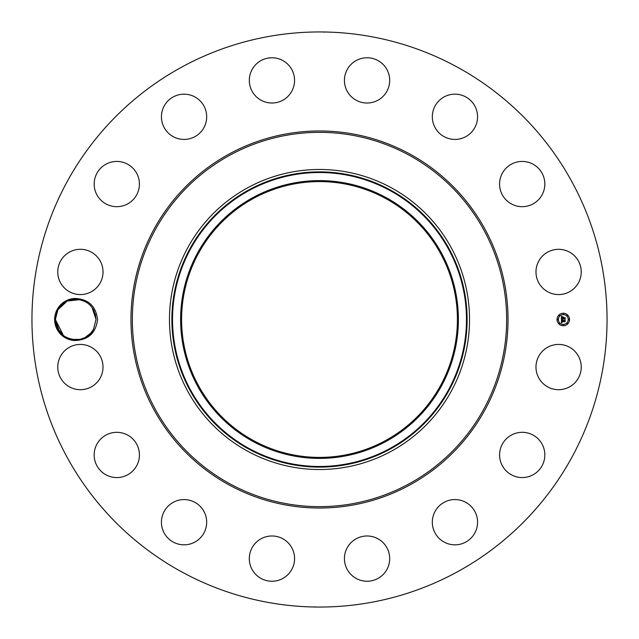 <?xml version="1.0" encoding="UTF-8"?>
<svg xmlns="http://www.w3.org/2000/svg" width="639" height="639" viewBox="0 0 639 639"><rect width="100%" height="100%" fill="white"/><g stroke="black" fill="none" stroke-linecap="round" stroke-linejoin="round"><path stroke-width="0.96" d="M181.644 571.849A287.55 287.55 0 0 1 67.151 181.644A287.55 287.55 0 0 1 457.356 67.151A287.55 287.55 0 0 1 571.849 457.356A287.55 287.55 0 0 1 181.644 571.849M321.904 31.958L319.069 31.95M314.795 31.99L317.343 31.958M323.558 31.982L324.612 32.182M317.096 607.042L319.931 607.05M324.205 607.01L321.657 607.042M315.442 607.018L314.388 606.818M74.675 340.539C88.19 340.108 95.826 333.095 97.583 319.5C95.826 305.905 88.19 298.892 74.675 298.461L74.963 299.196A20.312 20.312 0 0 0 73.9 299.268C66.799 299.995 61.392 303.453 57.662 309.643L55.026 319.468C55.944 331.633 62.494 338.654 74.675 340.539A21.063 21.063 0 0 1 57.222 309.404A21.063 21.063 0 0 1 74.675 298.461M538.749 356.211A22.629 22.629 0 0 1 569.461 347.201A22.629 22.629 0 0 1 578.471 377.913A22.629 22.629 0 0 1 547.759 386.922A22.629 22.629 0 0 1 538.749 356.211M536.401 472.564A22.629 22.629 0 0 1 504.586 469.138A22.629 22.629 0 0 1 508.013 437.324A22.629 22.629 0 0 1 539.827 440.75A22.629 22.629 0 0 1 536.401 472.564M461.318 543.917A22.629 22.629 0 0 1 433.234 528.581A22.629 22.629 0 0 1 448.57 500.489A22.629 22.629 0 0 1 476.654 515.833A22.629 22.629 0 0 1 461.318 543.917M364.637 581.107A22.629 22.629 0 0 1 344.565 556.186A22.629 22.629 0 0 1 369.486 536.113A22.629 22.629 0 0 1 389.558 561.034A22.629 22.629 0 0 1 364.637 581.107M261.087 578.471A22.629 22.629 0 0 1 252.078 547.759A22.629 22.629 0 0 1 282.789 538.749A22.629 22.629 0 0 1 291.799 569.461A22.629 22.629 0 0 1 261.087 578.471M166.436 536.401A22.629 22.629 0 0 1 169.862 504.586A22.629 22.629 0 0 1 201.676 508.013A22.629 22.629 0 0 1 198.25 539.827A22.629 22.629 0 0 1 166.436 536.401M95.083 461.318A22.629 22.629 0 0 1 110.419 433.234A22.629 22.629 0 0 1 138.511 448.57A22.629 22.629 0 0 1 123.167 476.654A22.629 22.629 0 0 1 95.083 461.318M57.893 364.637A22.629 22.629 0 0 1 82.814 344.565A22.629 22.629 0 0 1 102.887 369.486A22.629 22.629 0 0 1 77.966 389.558A22.629 22.629 0 0 1 57.893 364.637M60.529 261.087A22.629 22.629 0 0 1 91.241 252.078A22.629 22.629 0 0 1 100.251 282.789A22.629 22.629 0 0 1 69.539 291.799A22.629 22.629 0 0 1 60.529 261.087M102.599 166.436A22.629 22.629 0 0 1 134.414 169.862A22.629 22.629 0 0 1 130.987 201.676A22.629 22.629 0 0 1 99.173 198.25A22.629 22.629 0 0 1 102.599 166.436M177.682 95.083A22.629 22.629 0 0 1 205.766 110.419A22.629 22.629 0 0 1 190.43 138.511A22.629 22.629 0 0 1 162.346 123.167A22.629 22.629 0 0 1 177.682 95.083M274.363 57.893A22.629 22.629 0 0 1 294.435 82.814A22.629 22.629 0 0 1 269.514 102.887A22.629 22.629 0 0 1 249.442 77.966A22.629 22.629 0 0 1 274.363 57.893M377.913 60.529A22.629 22.629 0 0 1 386.922 91.241A22.629 22.629 0 0 1 356.211 100.251A22.629 22.629 0 0 1 347.201 69.539A22.629 22.629 0 0 1 377.913 60.529M472.564 102.599A22.629 22.629 0 0 1 469.138 134.414A22.629 22.629 0 0 1 437.324 130.987A22.629 22.629 0 0 1 440.75 99.173A22.629 22.629 0 0 1 472.564 102.599M543.917 177.682A22.629 22.629 0 0 1 528.581 205.766A22.629 22.629 0 0 1 500.489 190.43A22.629 22.629 0 0 1 515.833 162.346A22.629 22.629 0 0 1 543.917 177.682M581.107 274.363A22.629 22.629 0 0 1 556.186 294.435A22.629 22.629 0 0 1 536.113 269.514A22.629 22.629 0 0 1 561.034 249.442A22.629 22.629 0 0 1 581.107 274.363M563.294 313.246A6.254 6.254 0 0 1 569.541 319.5A6.254 6.254 0 0 1 563.294 325.754A6.254 6.254 0 0 1 557.04 319.5A6.254 6.254 0 0 1 563.294 313.246M385.621 198.473A137.912 137.912 0 0 1 440.527 385.621A137.912 137.912 0 0 1 253.379 440.527A137.912 137.912 0 0 1 198.473 253.379A137.912 137.912 0 0 1 385.621 198.473M316.776 457.388L319.38 457.412M319.452 457.412L320.922 457.404M322.224 457.388L319.78 457.412M322.224 181.612L319.62 181.588M319.548 181.588L318.078 181.596M69.395 338.814L71.456 339.365L69.395 338.814L71.456 339.365L69.395 338.814L71.456 339.365L69.395 338.814L71.456 339.365L79.755 339.413L84.763 337.688M89.005 334.86L89.436 334.469M90.674 333.238L93.43 329.436M252.908 197.611A138.895 138.895 0 0 1 441.389 252.908A138.895 138.895 0 0 1 386.092 441.389A138.895 138.895 0 0 1 197.611 386.092A138.895 138.895 0 0 1 252.908 197.611M92.847 308.589L94.3 311.305L92.847 308.589L94.3 311.305L92.847 308.589L94.292 311.297L92.847 308.589L96.026 319.46L93.534 329.237L96.026 319.46L93.534 329.237L91.153 332.695L93.534 329.237C84.947 347.576 54.243 339.788 55.393 319.54L57.877 309.763L60.258 306.305L57.877 309.763L55.393 319.556C54.243 339.788 84.947 347.576 93.534 329.237L96.026 319.444C94.7 306.8 87.679 300.042 74.963 299.196M95.634 315.554L95.235 313.885M87.439 302.91L82.08 300.21L87.431 302.902M82.016 300.186L79.963 299.635L82.016 300.186L79.963 299.635L82.016 300.186L79.963 299.635L82.016 300.186L79.963 299.635L71.664 299.587L66.879 301.201M66.855 301.217L66.456 301.408L66.855 301.217M66.416 301.432L60.609 305.905M391.427 187.842A150.029 150.029 0 0 1 391.427 451.158A150.029 150.029 0 0 1 169.471 319.5A150.029 150.029 0 0 1 391.427 187.842M563.294 324.428A4.928 4.928 0 0 0 568.215 319.5A4.928 4.928 0 0 0 563.294 314.572A4.928 4.928 0 0 0 558.366 319.5A4.928 4.928 0 0 0 563.294 324.428M557.703 319.875L557.703 319.125L557.703 319.875M563.294 314.292L563.294 313.533L563.294 314.292M559.341 315.93L559.341 315.171L559.341 315.93M568.878 319.875L568.878 319.125L568.878 319.875M567.24 315.93L567.24 315.171L567.24 315.93M563.294 324.708L563.294 325.467L563.294 324.708M559.341 323.07L559.341 323.829L559.341 323.07M567.24 323.07L567.24 323.829L567.24 323.07M55.777 323.446L56.192 325.139L55.777 323.446M58.085 329.604L57.119 327.695L63.596 335.81L59.427 331.649L63.596 335.81L57.119 327.695L58.636 330.515L57.119 327.695L63.604 335.818L57.119 327.695L58.636 330.515L57.119 327.695L63.596 335.81L59.435 331.665M69.331 338.79L63.98 336.09L69.308 338.782M79.444 339.469L71.456 339.365L79.755 339.413L71.456 339.365L79.755 339.413L71.456 339.365L79.755 339.413L71.456 339.365L79.755 339.413L71.456 339.365L79.755 339.413L84.955 337.592M85.003 337.568L90.786 333.111M71.664 299.587L79.963 299.635L71.664 299.587L79.963 299.635L71.664 299.587L79.963 299.635L71.664 299.587L79.963 299.635L71.664 299.587L79.963 299.635L71.664 299.587L79.963 299.635L71.664 299.587L79.963 299.635L71.664 299.587L79.963 299.635L71.664 299.587L79.963 299.635L67.239 301.033L57.877 309.763L55.393 319.54L57.877 309.763L67.239 301.033L79.963 299.635L71.664 299.587L79.963 299.635L67.239 301.033L57.877 309.763L60.258 306.305L57.877 309.763L55.393 319.54C54.243 339.788 84.947 347.576 93.534 329.237L91.153 332.695L93.534 329.237L96.026 319.46L93.534 329.237C84.947 347.576 54.243 339.788 55.393 319.54L57.877 309.763L55.393 319.54L57.877 309.763L60.258 306.305L57.877 309.763L55.393 319.54L59.419 331.641L63.596 335.81L57.119 327.703L63.604 335.818M561.457 319.516L562.248 319.891L561.665 320.85L564.924 320.562L564.924 321.808L561.889 321.433L562.328 322.232L561.681 321.433L562.296 322.375L561.449 322.767L561.457 319.516M561.649 319.364L562.368 319.796L561.649 319.364M561.993 320.099L561.889 320.666L565.148 320.235L565.148 321.633L565.076 320.387L561.817 320.746L561.993 320.099M561.425 316.409L562.24 316.856L561.649 318.334L562.927 318.334L561.801 318.166L562.08 317.032L561.873 318.094L562.927 318.094L562.464 317.248L563.614 317.248L563.159 318.334L564.892 317.982L564.892 319.324L564.533 318.877L561.425 319.244L561.425 316.409M561.681 316.281L562.424 316.696L561.681 316.281M563.742 317.048L562.52 317.12L563.742 317.048M563.39 318.094L565.148 317.615L565.148 319.196L565.076 317.767L563.31 318.166L563.39 317.535L563.39 318.094M91.161 332.687L93.534 329.237L96.026 319.46L93.534 329.237L91.153 332.695L93.534 329.237L96.026 319.46L93.534 329.237L91.153 332.695L93.534 329.237L96.026 319.46L93.534 329.237L91.153 332.695L93.534 329.237L96.026 319.46L92 307.359L96.026 319.46L93.51 329.285M60.25 306.313L57.877 309.763L55.393 319.54L57.877 309.763L55.393 319.54L59.419 331.641L63.596 335.81L57.119 327.695L63.596 335.81L55.393 319.54L57.877 309.763L60.258 306.305L57.877 309.763L55.393 319.54L57.877 309.763L60.258 306.305L57.877 309.763L55.393 319.54L57.877 309.763L60.258 306.305L57.877 309.763L55.393 319.54L59.419 331.641L55.393 319.54L57.877 309.763L60.258 306.305L57.877 309.763L55.393 319.54L57.877 309.763L60.258 306.305L57.877 309.763L55.393 319.54L57.877 309.763L55.393 319.54L57.877 309.763L60.258 306.305L57.877 309.763L55.393 319.54L59.419 331.641L55.393 319.54L57.877 309.763L55.393 319.54L57.877 309.763L60.258 306.305L57.877 309.763L55.393 319.54L58.636 330.515L57.119 327.695L63.596 335.81M71.456 339.365L79.755 339.413L71.456 339.365L79.755 339.413L71.456 339.365L79.755 339.413L71.456 339.365L79.755 339.413L71.456 339.365L79.755 339.413L84.54 337.799M91.153 332.695L93.534 329.237L96.026 319.46L93.534 329.237L96.026 319.46L92 307.359L96.026 319.46L93.534 329.237L91.153 332.695L93.534 329.237L96.026 319.46L93.534 329.237L91.153 332.695L93.534 329.237L96.026 319.46L92 307.359L96.026 319.46L93.534 329.237L91.153 332.695L93.534 329.237L96.026 319.46L93.534 329.237L96.026 319.46L93.534 329.237L91.153 332.695L93.534 329.237L96.026 319.46L92 307.359M89.252 334.644L90.81 333.087M94.292 311.297L93.334 309.396M79.963 299.635L71.975 299.531M96.026 319.46L93.534 329.237M57.877 309.763L55.393 319.54L59.419 331.641M229.113 484.953A188.537 188.537 0 0 1 154.047 229.113A188.537 188.537 0 0 1 409.887 154.047A188.537 188.537 0 0 1 484.953 409.887A188.537 188.537 0 0 1 229.113 484.953M409.224 155.261A187.147 187.147 0 0 1 483.739 409.224A187.147 187.147 0 0 1 229.776 483.739A187.147 187.147 0 0 1 155.261 229.776A187.147 187.147 0 0 1 409.224 155.261M389.966 448.482A146.978 146.978 0 0 1 190.518 389.966A146.978 146.978 0 0 1 249.034 190.518A146.978 146.978 0 0 1 448.482 249.034A146.978 146.978 0 0 1 389.966 448.482M248.731 189.951A147.617 147.617 0 0 0 189.951 390.269A147.617 147.617 0 0 0 390.269 449.049A147.617 147.617 0 0 0 449.049 248.731A147.617 147.617 0 0 0 248.731 189.951"/></g></svg>
